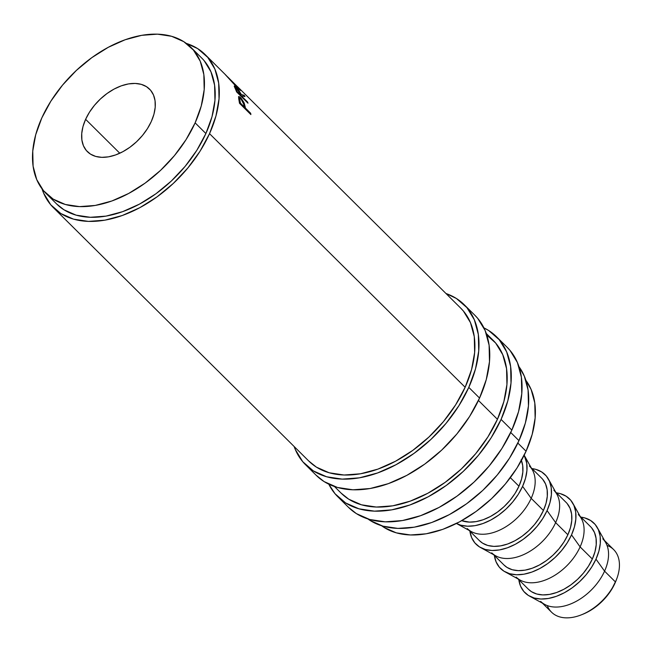 <?xml version="1.0" encoding="UTF-8"?>
<svg xmlns="http://www.w3.org/2000/svg" width="652" height="652" viewBox="0 0 652 652"><rect width="100%" height="100%" fill="white"/><g stroke="black" fill="none" stroke-linecap="round" stroke-linejoin="round"><path stroke-width="0.98" d="M602.766 538.797A44.091 27.938 134.8 0 1 604.567 571.152L615.447 581.959L614.966 583.23A41.638 26.382 -45.2 0 0 616.116 580.484L616.662 579.049A44.091 27.938 134.8 0 1 615.447 581.959A44.091 27.938 -45.2 0 0 613.654 549.595L604.567 540.581M607.02 545.398A44.091 27.938 134.8 0 1 616.662 579.049M464.2 304.696A112.674 71.386 134.8 0 0 445.968 293.506L456.359 298.461L466.938 307.662L474.354 319.814L478.332 334.46L478.723 351.037L475.504 368.91L468.796 387.386L479.554 398.062A112.674 71.386 -45.2 0 0 474.966 315.372L464.2 304.696A112.674 71.386 134.8 0 1 468.796 387.386L458.861 405.756L446.082 423.319L430.956 439.399L414.053 453.368L396.025 464.705L377.573 472.961L359.399 477.834L342.202 479.114L326.636 476.775L313.319 470.891L302.74 461.697L295.323 449.546L294.142 446.522A112.674 71.386 134.8 0 0 305.478 464.664L316.236 475.341A112.674 71.386 -45.2 0 0 400.23 478.698A112.674 71.386 -45.2 0 0 479.554 398.062L468.796 387.386A112.674 71.386 134.8 0 1 389.464 468.022A112.674 71.386 134.8 0 1 305.478 464.664M496.49 336.725A112.674 71.386 134.8 0 0 483.914 327.875L488.65 330.499L499.22 339.692L506.645 351.852L510.622 366.497L511.005 383.074L507.786 400.947L501.078 419.423L511.844 430.1A112.674 71.386 -45.2 0 0 507.256 347.41L496.49 336.725A112.674 71.386 134.8 0 1 501.078 419.423L491.152 437.794L478.372 455.357L463.246 471.429L446.343 485.406L428.315 496.742L409.863 504.998L391.681 509.864L374.484 511.152L358.926 508.813L345.601 502.928L335.03 493.735L328.812 484.2A112.674 71.386 134.8 0 0 337.76 496.702L348.527 507.378A112.674 71.386 -45.2 0 0 432.521 510.736A112.674 71.386 -45.2 0 0 511.844 430.1L501.078 419.423A112.674 71.386 134.8 0 1 421.754 500.051A112.674 71.386 134.8 0 1 337.76 496.702M85.616 119.324L119.789 153.228L85.616 119.324L82.991 126.553L81.736 133.546L81.883 140.033L83.44 145.763L86.349 150.522L90.481 154.116L95.697 156.423L101.785 157.336L108.517 156.839L115.624 154.931L122.845 151.696L129.903 147.262L136.512 141.794L142.438 135.502L147.433 128.631L151.321 121.443A44.091 27.938 134.8 0 1 120.286 152.992A44.091 27.938 134.8 0 1 87.417 151.68A44.091 27.938 134.8 0 1 85.616 119.324A44.091 27.938 134.8 0 1 116.659 87.775A44.091 27.938 134.8 0 1 149.528 89.088A44.091 27.938 134.8 0 1 151.321 121.443L153.945 114.214L155.209 107.221L155.054 100.734L153.497 95.005L150.596 90.245L146.455 86.651L141.248 84.344L135.16 83.432L128.428 83.929L121.313 85.836L114.092 89.071L107.042 93.505L100.424 98.974L94.507 105.265L89.503 112.136L85.616 119.324M597.395 527.696A48.99 31.035 134.8 0 0 580.932 517.134L584.787 517.924L590.582 520.475L595.178 524.477L598.406 529.758L600.133 536.131L600.305 543.336L598.903 551.103L595.985 559.139L604.567 571.152A44.091 27.938 -45.2 0 0 605.83 542.855L597.395 527.696A48.99 31.035 134.8 0 1 595.985 559.139L591.666 567.126L586.115 574.762L579.53 581.755L572.187 587.827L564.347 592.758L556.327 596.344L548.422 598.463L540.94 599.025L534.175 598.006L528.389 595.447L523.792 591.446L520.565 586.164L518.821 579.734A48.99 31.035 134.8 0 0 529.514 596.107L544.738 604.428A44.091 27.938 -45.2 0 0 604.567 571.152L595.985 559.139A48.99 31.035 134.8 0 1 529.514 596.107M578.308 514.526A44.091 27.938 134.8 0 1 580.109 546.889L592.334 559.025A44.091 27.938 -45.2 0 0 590.541 526.661L580.109 516.319M572.937 503.425A48.99 31.035 134.8 0 0 556.474 492.863L560.329 493.654L566.123 496.205L570.72 500.206L573.947 505.487L575.675 511.861L575.838 519.065L574.445 526.832L571.527 534.868L580.109 546.889A44.091 27.938 -45.2 0 0 581.372 518.584L572.937 503.425A48.99 31.035 134.8 0 1 571.527 534.868L567.207 542.855L561.649 550.492L555.072 557.484L547.729 563.556L539.889 568.487L531.861 572.081L523.963 574.192L516.482 574.754L509.717 573.736L503.923 571.176L499.326 567.183L496.107 561.894L494.363 555.463A48.99 31.035 134.8 0 0 505.055 571.837L520.28 580.158A44.091 27.938 -45.2 0 0 580.109 546.889L571.527 534.868A48.99 31.035 134.8 0 1 505.055 571.837M553.85 490.263A44.091 27.938 134.8 0 1 555.643 522.619L567.876 534.754A44.091 27.938 -45.2 0 0 566.083 502.39L555.651 492.048M548.471 479.155A48.99 31.035 134.8 0 0 532.016 468.592L535.871 469.383L541.657 471.942L546.262 475.936L549.481 481.225L551.217 487.59L551.38 494.795L549.978 502.57L547.069 510.597L555.643 522.619A44.091 27.938 -45.2 0 0 556.914 494.314L548.471 479.155A48.99 31.035 134.8 0 1 547.069 510.597L542.749 518.584L537.191 526.221L530.614 533.214L523.263 539.285L515.43 544.216L507.403 547.81L499.505 549.921L492.024 550.484L485.259 549.465L479.464 546.906L474.868 542.912L471.641 537.623L469.905 531.193A48.99 31.035 134.8 0 0 480.589 547.566L495.822 555.887A44.091 27.938 -45.2 0 0 555.643 522.619L547.069 510.597A48.99 31.035 134.8 0 1 480.589 547.566M529.391 465.993A44.091 27.938 134.8 0 1 531.184 498.348L543.418 510.483A44.091 27.938 -45.2 0 0 541.616 478.128L531.193 467.777M456.131 523.303L471.355 531.616A44.091 27.938 -45.2 0 0 531.184 498.348L522.602 486.327L525.52 478.299L526.922 470.524L526.751 463.319L524.192 455.202A48.99 31.035 134.8 0 1 522.602 486.327L531.184 498.348A44.091 27.938 -45.2 0 0 532.456 470.043L524.012 454.884M521.135 459.774L522.692 465.504L522.839 471.991L521.576 478.984L518.959 486.213L515.072 493.401L510.068 500.271L504.151 506.563L497.533 512.032L490.483 516.466L483.262 519.701L476.147 521.608L469.416 522.105L461.73 520.671A44.091 27.938 -45.2 0 0 518.959 486.213L510.345 477.671L518.959 486.213A44.091 27.938 -45.2 0 0 521.429 460.499M517.843 443.058L526.066 451.217A102.877 65.184 -45.2 0 0 525.879 380.32L531.144 389.521L534.779 402.895L535.129 418.038L532.187 434.354L526.066 451.217L517.843 443.058M46.007 193.416L56.773 204.092A102.877 65.184 -45.2 0 0 133.456 207.157A102.877 65.184 -45.2 0 0 205.885 133.53L195.127 122.853A102.877 65.184 134.8 0 1 122.698 196.48A102.877 65.184 134.8 0 1 46.007 193.416A102.877 65.184 134.8 0 1 41.818 117.914L50.889 101.141L62.551 85.102L76.365 70.424L91.802 57.661L108.256 47.319L125.102 39.772L141.704 35.33L157.401 34.157L171.606 36.292L183.774 41.663L193.432 50.057L200.205 61.158L203.84 74.532L204.19 89.666L201.248 105.983L195.127 122.853L205.885 133.53A102.877 65.184 -45.2 0 0 201.696 58.028L190.93 47.352A102.877 65.184 134.8 0 1 195.127 122.853L186.056 139.626L174.394 155.665L160.579 170.343L145.143 183.106L128.689 193.448L111.834 200.995L95.241 205.437L79.536 206.611L65.33 204.475L53.171 199.105L43.513 190.71L36.74 179.61L33.105 166.236L32.755 151.101L35.697 134.785L41.818 117.914A102.877 65.184 134.8 0 1 114.247 44.287A102.877 65.184 134.8 0 1 190.93 47.352M510.736 432.496L518.959 440.662A107.776 68.289 -45.2 0 0 518.968 366.668L524.273 376.025L528.079 390.035L528.454 405.894L525.373 422.985L518.959 440.662L510.736 432.496M334.468 486.531L341.216 493.222A107.776 68.289 -45.2 0 0 421.551 496.433A107.776 68.289 -45.2 0 0 497.435 419.301L478.446 400.467L497.435 419.301A107.776 68.289 -45.2 0 0 493.042 340.205L486.294 333.514M53.317 207.572A107.776 68.289 134.8 0 1 42.005 188.811L43.611 193.106L50.709 204.736L60.823 213.53L73.562 219.153L88.444 221.395L104.899 220.164L122.283 215.51L139.935 207.613L157.173 196.765L173.342 183.399L187.817 168.02L200.042 151.223L209.537 133.652A107.776 68.289 134.8 0 1 133.66 210.775A107.776 68.289 134.8 0 1 53.317 207.572L308.926 461.184A107.776 68.289 -45.2 0 0 389.268 464.395A107.776 68.289 -45.2 0 0 465.145 387.264L209.537 133.652L215.951 115.975L219.031 98.884L218.665 83.032L214.858 69.014L207.76 57.392L197.646 48.598L186.301 43.391A107.776 68.289 134.8 0 1 205.144 54.556A107.776 68.289 134.8 0 1 209.537 133.652L465.145 387.264A107.776 68.289 -45.2 0 0 460.752 308.168L237.467 86.626L240.564 90.481L237.507 87.979L225.812 75.061M250.881 114.573L239.488 103.269A107.776 68.289 -45.2 0 0 238.999 100.432L238.542 96.692L239.667 96.83L241.093 98.159L243.946 102.503L245.233 107.018A107.776 68.289 134.8 0 1 245.413 108.045L250.67 113.261A107.776 68.289 134.8 0 1 250.881 114.573A107.776 68.289 134.8 0 0 250.67 113.261L245.413 108.045L244.704 108.444L245.413 108.045A107.776 68.289 134.8 0 0 245.233 107.018L244.247 103.236L240.588 97.637L238.673 96.529L238.999 100.432A107.776 68.289 134.8 0 1 239.488 103.269L250.881 114.573M247.996 103.187L236.603 91.891A107.776 68.289 -45.2 0 0 235.576 89.332L234.288 86.341L234.736 86.097L239.178 90.921L241.297 94.499L244.239 95.322A107.776 68.289 134.8 0 1 244.981 96.61L241.908 95.885A107.776 68.289 134.8 0 1 242.291 96.814L247.548 102.03A107.776 68.289 134.8 0 1 247.996 103.187A107.776 68.289 134.8 0 0 247.548 102.03L242.291 96.814L241.868 97.115L242.291 96.814A107.776 68.289 134.8 0 0 241.908 95.885L244.981 96.61A107.776 68.289 134.8 0 0 244.239 95.322L241.297 94.499L235.983 87.189C234.516 85.73 233.987 85.567 234.402 86.7L235.576 89.332A107.776 68.289 134.8 0 1 236.603 91.891L247.996 103.187M225.413 74.752L237.507 87.979L240.653 90.465L237.467 86.626M367.875 518.943A107.776 68.289 -45.2 0 0 518.959 440.662L509.457 458.234L497.231 475.031L482.765 490.41L466.596 503.776L449.35 514.615L431.697 522.521L414.313 527.175L397.867 528.405L382.985 526.164L370.238 520.54L367.875 518.943M56.594 203.921L63.929 209.781L76.097 215.152L90.302 217.287L106.007 216.114L122.6 211.672L139.446 204.133L155.91 193.783L171.337 181.02L185.152 166.341L196.822 150.31L205.885 133.53L212.014 116.667L214.948 100.351L214.598 85.208L210.963 71.834L204.19 60.742M381.583 525.748A102.877 65.184 -45.2 0 0 526.066 451.217L517.003 467.997L505.333 484.028L491.518 498.707L476.09 511.47L459.627 521.82L442.781 529.359L426.18 533.801L410.483 534.974L396.277 532.839L384.109 527.468L381.583 525.748M522.602 486.327L518.291 494.322L512.733 501.95L506.156 508.943L498.804 515.023L490.964 519.946L482.945 523.54L475.039 525.659L467.565 526.213L460.801 525.194L456.449 523.474A48.99 31.035 134.8 0 0 522.602 486.327M469.081 530.378L479.505 540.72A44.091 27.938 -45.2 0 0 512.374 542.032A44.091 27.938 -45.2 0 0 543.418 510.483L531.184 498.348A44.091 27.938 134.8 0 1 500.141 529.897A44.091 27.938 134.8 0 1 467.28 528.585M479.432 540.647L482.578 543.157L487.786 545.463L493.882 546.376L500.606 545.871L507.721 543.972L514.941 540.736L521.991 536.303L528.609 530.834L534.526 524.542L539.53 517.672L543.418 510.483L546.042 503.254L547.297 496.262L547.15 489.774L545.594 484.045L542.692 479.285M493.54 554.64L503.972 564.991A44.091 27.938 -45.2 0 0 536.832 566.303A44.091 27.938 -45.2 0 0 567.876 534.754L555.643 522.619A44.091 27.938 134.8 0 1 524.607 554.167A44.091 27.938 134.8 0 1 491.738 552.855M503.89 564.917L507.036 567.427L512.252 569.734L518.34 570.647L525.064 570.141L532.179 568.242L539.4 565.007L546.457 560.573L553.067 555.105L558.992 548.813L563.988 541.942L567.876 534.754L570.5 527.525L571.763 520.532L571.608 514.045L570.052 508.307L567.15 503.556M517.998 578.911L528.43 589.261A44.091 27.938 -45.2 0 0 561.29 590.573A44.091 27.938 -45.2 0 0 592.334 559.025L580.109 546.889A44.091 27.938 134.8 0 1 549.066 578.438A44.091 27.938 134.8 0 1 516.197 577.126M528.356 589.188L531.494 591.698L536.71 593.996L542.798 594.917L549.53 594.412L556.637 592.505L563.858 589.278L570.916 584.844L577.525 579.375L583.45 573.084L588.446 566.213L592.334 559.025L594.958 551.788L596.221 544.795L596.067 538.316L594.51 532.578L591.608 527.827M542.456 603.182L551.543 612.195A44.091 27.938 -45.2 0 0 584.412 613.508A44.091 27.938 -45.2 0 0 615.447 581.959L604.567 571.152A44.091 27.938 134.8 0 1 573.524 602.709A44.091 27.938 134.8 0 1 540.655 601.397M582.358 614.453L588.08 611.804L594.738 607.615L600.989 602.456L606.58 596.515L611.299 590.019L616.173 580.321M237.198 86.374L238.029 87.254C240.034 89.658 239.634 89.569 236.831 86.993L226.896 76.17L236.831 86.993L239.235 88.99L238.029 87.254L239.284 88.982L238.917 89.316M234.981 88.004L235.983 87.189L234.981 88.004M234.312 85.982L234.402 86.7M240.8 94.866L241.297 94.499L240.8 94.866M243.229 96.146L244.239 95.322L243.229 96.146M241.175 96.423L241.908 95.885L241.175 96.423M247.132 102.331L247.548 102.03L247.132 102.331M236.578 88.232L241.126 95.657L240.702 95.95L241.126 95.657L237.328 91.891L236.904 92.185L237.328 91.891L241.126 95.657L237.703 89.479L235.796 87.58L236.309 89.528A107.776 68.289 134.8 0 1 237.328 91.891A107.776 68.289 134.8 0 0 236.309 89.528C235.233 87.539 235.323 87.107 236.578 88.232L235.584 87.547L234.989 88.02M235.812 89.894L236.309 89.528L235.812 89.894M238.599 98.933L240.588 97.637L238.599 98.933M243.612 103.627L244.247 103.236L243.612 103.627M243.987 107.727L245.233 107.018L243.987 107.727M249.96 113.66L250.67 113.261L249.96 113.66M240.955 98.859L243.791 104.401L244.247 106.887L243.538 107.287L244.247 106.887L240.449 103.122L239.74 103.521L240.449 103.122L244.247 106.887L243.465 103.114L242.006 100.123L240.107 98.24L239.667 98.428L239.944 100.498A107.776 68.289 134.8 0 1 240.449 103.122A107.776 68.289 134.8 0 0 239.944 100.498L239.789 98.248L240.955 98.859M239.113 100.995L239.944 100.498L239.113 100.995M238.029 87.254L227.727 76.977M341.029 493.042L348.714 499.179L361.461 504.803L376.343 507.044L392.789 505.813L410.173 501.16L427.826 493.262L445.072 482.423L461.241 469.049L475.707 453.678L487.932 436.873L497.435 419.301L503.849 401.632L506.93 384.533L506.555 368.682L502.749 354.672L495.659 343.042L486.832 335.095M348.331 507.191L356.367 513.605L369.692 519.489L385.25 521.828L402.447 520.549L420.621 515.675L439.081 507.419L457.101 496.082L474.004 482.113L489.139 466.033L501.91 448.47L511.844 430.1L518.552 411.624L521.771 393.751L521.388 377.174L517.403 362.528L509.986 350.377L507.044 347.198M308.746 461.005L316.424 467.142L329.17 472.773L344.052 475.015L360.507 473.784L377.891 469.122L395.544 461.225L412.781 450.385L428.951 437.019L443.425 421.64L455.642 404.843L465.145 387.264L471.559 369.594L474.64 352.504L474.273 336.644L470.467 322.634L463.368 311.004L460.556 307.972M316.049 475.153L324.077 481.575L337.402 487.452L352.96 489.799L370.157 488.511L388.331 483.645L406.791 475.381L424.819 464.053L441.722 450.076L456.848 433.996L469.627 416.432L479.554 398.062L486.262 379.586L489.481 361.713L489.098 345.136L485.121 330.491L477.696 318.339L474.754 315.16M581.013 614.975L582.448 614.412A41.638 26.382 -45.2 0 0 614.966 583.23L615.447 581.959A44.091 27.938 134.8 0 1 581.013 614.975A44.091 27.938 134.8 0 1 547.297 605.594M205.144 54.556L226.016 75.265M239.789 98.248L238.705 98.933"/></g></svg>
